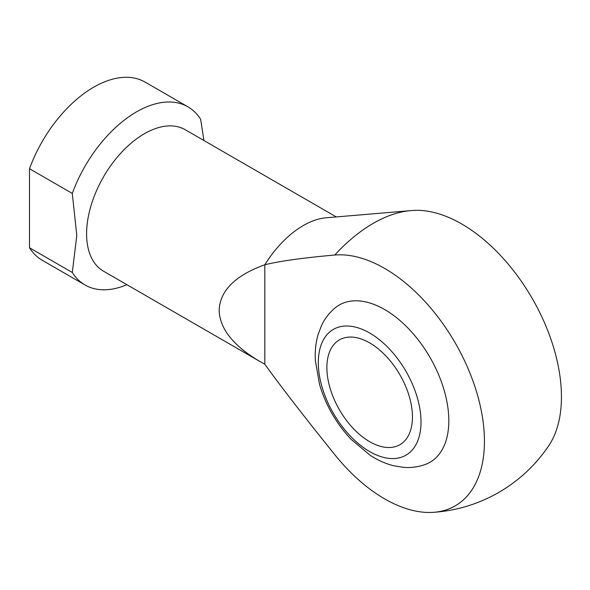 <?xml version="1.0" encoding="UTF-8"?>
<svg xmlns="http://www.w3.org/2000/svg" width="590" height="590" viewBox="0 0 590 590"><rect width="100%" height="100%" fill="white"/><g stroke="black" fill="none" stroke-linecap="round" stroke-linejoin="round"><path stroke-width="0.89" d="M421.009 421.931A72.614 41.927 -120 0 0 343.985 326.123A72.614 41.927 -120 0 0 343.985 428.812A72.614 41.927 -120 0 0 421.009 421.931M412.447 416.99A60.512 34.935 -120 0 0 386.037 356.094A60.512 34.935 -120 0 0 339.405 339.884A60.512 34.935 -120 0 0 339.405 409.755A60.512 34.935 -120 0 0 399.917 444.69A60.512 34.935 -120 0 0 412.447 416.99M448.82 420.692A90.764 52.407 60 0 1 425.368 464.433C418.303 466.992 411.001 467.966 403.464 467.361L393.316 465.68C385.263 463.593 377.541 460.126 370.137 455.266L351.153 439.358C336.256 423.509 325.717 405.175 319.514 384.348L315.362 360.483C314.839 351.537 315.716 343.019 317.981 334.921L321.454 325.673C324.699 318.762 329.227 312.862 335.039 307.973A90.764 52.407 60 0 1 406.267 326.358A90.764 52.407 60 0 1 448.82 420.692M264.829 364.185L259.29 361.132C233.146 345.622 219.768 328.689 219.156 310.333C219.945 290.693 235.174 275.501 264.829 264.755L264.829 364.185C280.139 385.587 303.444 415.736 334.751 454.647A141.135 81.486 60 0 0 433.274 512.341A151.276 151.276 0 0 0 548.796 445.649A141.135 81.486 -120 0 0 532.224 298.444A141.135 81.486 -120 0 0 413.029 210.468M334.751 255.035A133.819 77.261 -60 0 1 410.404 210.667L326.012 217.799A81.693 47.163 -60 0 0 264.829 264.755C280.139 261.038 303.444 257.793 334.751 255.035A141.135 81.486 60 0 1 471.425 376.863A141.135 81.486 60 0 1 433.274 512.341M72.29 272.477L29.5 247.77L29.5 168.725L72.29 193.424L76.796 235.558L72.29 272.477A102.867 59.391 -60 0 0 85.034 284.985L42.244 260.279A102.867 59.391 -60 0 1 29.5 247.77M203.926 140.516L200.652 119.313A102.867 59.391 -60 0 0 187.9 106.812L145.118 82.106A102.867 59.391 -60 0 0 29.5 168.725M72.29 193.424A102.867 59.391 -60 0 1 187.9 106.812M410.404 210.667L410.404 210.667A151.276 151.276 0 0 1 412.897 210.475M259.29 361.132L103.523 271.201A81.693 47.163 -60 0 1 86.597 233.802A81.693 47.163 -60 0 1 122.255 151.593A81.693 47.163 -60 0 1 185.208 129.712L336.285 216.936M126.887 284.69A102.867 59.391 -60 0 1 85.034 284.985"/></g></svg>
